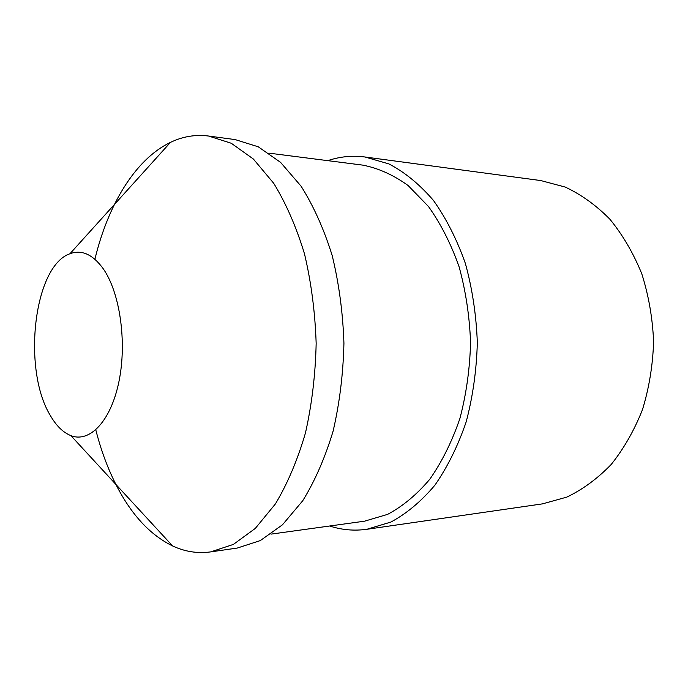 <?xml version="1.0" encoding="UTF-8"?>
<svg xmlns="http://www.w3.org/2000/svg" width="688" height="688" viewBox="0 0 688 688"><rect width="100%" height="100%" fill="white"/><g stroke="black" fill="none" stroke-linecap="round" stroke-linejoin="round"><path stroke-width="1.03" d="M103.045 268.475C119.85 292.116 127.134 341.79 118.981 381.393C110.94 421.125 89.758 443.098 70.907 435.633C63.098 432.528 56.218 425.786 50.258 415.38C22.162 369.551 33.643 266.127 69.952 253.743C81.623 249.409 92.648 254.319 103.045 268.475M94.91 259.238C107.99 204.929 135.201 159.298 170.461 142.373C182.638 136.499 195.315 134.384 208.498 136.018L235.167 139.595L258.232 146.793L280.575 162.368L301.103 186.216C313.573 205.996 323.936 229.13 332.209 255.609C338.986 283.533 342.899 312.748 343.931 343.252C343.217 373.765 339.614 403.013 333.138 431.015C325.14 457.572 315.018 480.817 302.754 500.726L282.484 524.789L260.296 540.596L237.308 548.044L210.683 551.896C197.525 553.668 184.823 551.681 172.585 545.937C152.891 536.296 136.043 519.56 122.043 495.721C110.785 476.449 102.039 454.493 95.804 429.871M208.498 136.018L231.28 143.259L253.382 159.04L273.695 183.275C286.045 203.416 296.322 226.98 304.526 253.975C311.243 282.467 315.121 312.266 316.162 343.398C315.448 374.53 311.888 404.381 305.463 432.933C297.543 460.014 287.515 483.69 275.381 503.951L255.317 528.401L233.387 544.414L210.683 551.896M268.999 153.149L362.688 165.111C378.254 168.121 393.39 174.924 408.087 185.511L428.452 206.469C440.767 223.755 450.993 243.879 459.111 266.841C465.75 291.007 469.569 316.256 470.566 342.581C469.852 368.923 466.292 394.215 459.911 418.45C452.025 441.49 442.023 461.717 429.88 479.14C416.825 494.577 402.738 506.325 387.602 514.375L364.554 521.177L271.003 534.129M327.78 160.657C339.795 156.58 352.179 155.359 364.915 156.984L388.987 163.95C404.828 172.241 419.628 184.384 433.406 200.38C446.245 218.44 456.901 239.467 465.372 263.435C472.303 288.676 476.285 315.052 477.326 342.547C476.578 370.058 472.871 396.469 466.206 421.787C457.984 445.841 447.553 466.971 434.902 485.178C421.297 501.311 406.617 513.609 390.87 522.072L366.876 529.287C354.148 531.041 341.764 529.949 329.698 526.01M364.915 156.984L540.759 180.557L565.218 187.067C581.24 194.549 596.152 205.282 609.946 219.274C622.778 235.004 633.399 253.184 641.792 273.815C648.655 295.487 652.594 318.088 653.6 341.626C652.835 365.165 649.137 387.808 642.506 409.558C634.327 430.275 623.904 448.559 611.236 464.426C597.588 478.556 582.788 489.452 566.843 497.097L542.454 503.874L366.876 529.287M70.907 435.633L172.585 545.937M69.952 253.743L170.461 142.373"/></g></svg>
